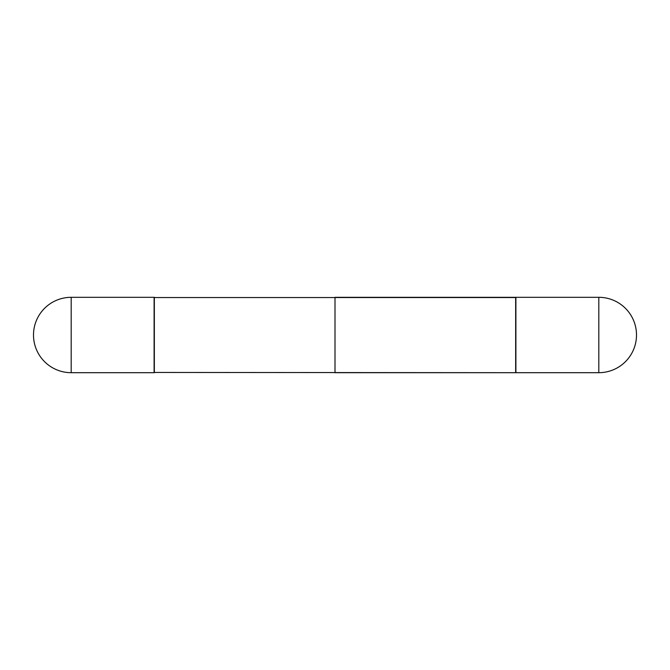 <?xml version="1.0" encoding="UTF-8"?>
<svg xmlns="http://www.w3.org/2000/svg" width="670" height="670" viewBox="0 0 670 670"><rect width="100%" height="100%" fill="white"/><g stroke="black" fill="none" stroke-linecap="round" stroke-linejoin="round"><path stroke-width="1" d="M71.188 297.312L154.1 297.312L154.1 372.688L71.188 372.688A37.688 37.688 0 0 1 33.5 335A37.688 37.688 0 0 1 71.188 297.312L71.188 372.688M154.1 297.555L515.9 297.555L515.657 372.688L335 372.688L335 297.312L515.657 297.312L515.657 372.688L154.1 372.445M515.9 297.312L515.9 372.688L515.9 297.312L598.812 297.312L598.812 372.688L515.9 372.688L598.812 372.688A37.688 37.688 0 0 0 636.5 335A37.688 37.688 0 0 0 598.812 297.312L598.812 372.688A37.688 37.688 0 0 0 636.5 335A37.688 37.688 0 0 0 598.812 297.312L515.9 297.312M154.343 297.312L154.343 372.688"/></g></svg>
